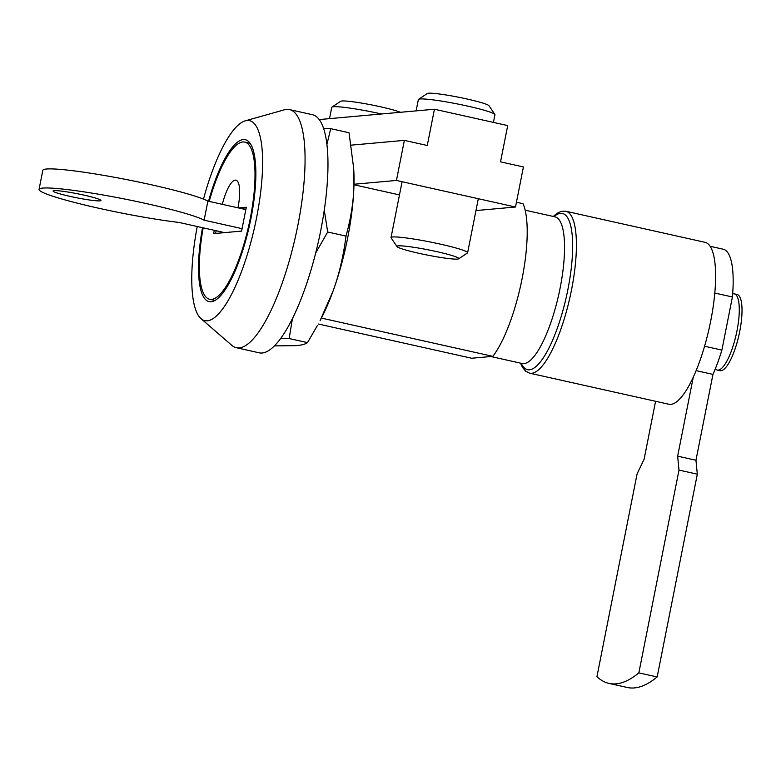 <?xml version="1.0" encoding="UTF-8"?>
<svg xmlns="http://www.w3.org/2000/svg" width="781" height="781" viewBox="0 0 781 781"><rect width="100%" height="100%" fill="white"/><g stroke="black" fill="none" stroke-linecap="round" stroke-linejoin="round"><path stroke-width="1.17" d="M321.421 318.092L492.821 356.341L471.675 358.245L318.248 323.998M492.821 356.341A86.369 23.733 -77.4 0 0 522.079 278.758A86.369 23.733 -77.4 0 0 523.045 203.704L516.446 202.24M202.513 227.691A82.952 22.795 -77.4 0 0 209.113 301.642A82.952 22.795 -77.4 0 0 249.432 225.641A82.952 22.795 -77.4 0 0 245.254 139.711A82.952 22.795 -77.4 0 0 243.242 139.584A82.952 22.795 -77.4 0 0 208.537 201.254M490.858 356.517L522.206 363.516A75.152 20.648 -77.4 0 0 558.727 294.671A75.152 20.648 -77.4 0 0 554.94 216.825L525.144 210.177M197.232 226.519A102.477 28.165 -77.4 0 0 201.078 318.716L231.82 345.358A121.992 33.524 -77.4 0 0 236.331 347.711L259.224 352.827A121.992 33.524 -77.4 0 0 318.521 241.065A121.992 33.524 -77.4 0 0 312.371 114.69L289.478 109.584A121.992 33.524 -77.4 0 0 286.51 109.399A121.992 33.524 -77.4 0 0 284.391 109.799L245.234 120.84A102.477 28.165 -77.4 0 0 203.49 199.106M236.331 347.711A121.992 33.524 -77.4 0 0 295.618 235.95A121.992 33.524 -77.4 0 0 289.478 109.584M201.078 318.716A102.477 28.165 -77.4 0 0 253.991 229.79A102.477 28.165 -77.4 0 0 247.021 120.508A102.477 28.165 -77.4 0 0 245.234 120.84M222.321 204.329A29.278 8.044 102.6 0 1 239.269 186.308A29.278 8.044 102.6 0 1 237.961 207.814M246.191 207.834L240.372 208.351M238.537 207.951L246.308 207.248L241.583 231.098L213.652 233.607L214.297 230.327M216.132 230.737L215.595 233.431M203.177 227.837A80.521 22.122 -77.4 0 0 209.64 299.26A80.521 22.122 -77.4 0 0 248.778 225.494A80.521 22.122 -77.4 0 0 244.717 142.093A80.521 22.122 -77.4 0 0 242.764 141.976A80.521 22.122 -77.4 0 0 209.21 201.4M565.805 211.251A82.952 22.795 -77.4 0 1 569.984 297.18A82.952 22.795 -77.4 0 1 529.664 373.181L668.868 404.246A82.952 22.795 -77.4 0 0 709.187 328.254A82.952 22.795 -77.4 0 0 705.009 242.315L565.805 211.251L561.334 211.348L556.912 213.398L553.241 216.454M353.969 184.765L399.472 194.918M515.499 207.014L396.436 180.45L404.373 140.375L427.266 145.491L434.441 109.233L507.709 125.585L500.533 161.843L523.426 166.949L515.499 207.014L475.971 210.558M396.436 180.45L353.978 184.248M404.373 140.375L351.186 145.149M434.441 109.233L319.185 119.571M710.105 246.288L723.196 249.207A78.08 21.458 102.6 0 1 732.402 296.975L721.888 350.093A78.08 21.458 102.6 0 1 712.955 374.392L695.959 460.253L677.644 456.163L679.001 470.094L638.848 672.88A292.787 80.463 102.6 0 1 608.995 683.404A292.787 80.463 102.6 0 1 596.948 676.629L637.101 473.852L644.12 459.169L655.581 401.288M695.959 460.253L697.316 474.184L679.001 470.094M697.316 474.184L657.163 676.961L638.848 672.88M657.163 676.961A292.787 80.463 102.6 0 1 627.309 687.495L608.995 683.404M732.402 296.975L714.791 293.051M721.888 350.093L704.589 346.237M712.955 374.392L696.135 370.633M693.274 377.203L677.644 456.163M99.919 200.863A24.396 2.05 11.2 0 1 73.297 197.085A24.396 2.05 11.2 0 1 53.088 191.013A24.396 2.05 11.2 0 1 77.426 193.747A24.396 2.05 11.2 0 1 100.964 200.492A24.396 2.05 11.2 0 1 99.919 200.863M245.839 209.581L207.892 201.107L204.114 220.183L242.061 228.657M224.596 232.621L178.976 222.439A85.393 7.175 11.2 0 1 88.165 205.823A85.393 7.175 11.2 0 1 39.05 189.392A85.393 7.175 11.2 0 1 113.313 196.841A85.393 7.175 11.2 0 1 204.114 220.183M207.892 201.107A85.393 7.175 -168.8 0 0 117.091 177.765A85.393 7.175 -168.8 0 0 42.828 170.307L39.05 189.392M353.676 168.325L353.764 169.819A107.358 29.502 102.6 0 1 353.939 185.858L353.676 168.325L349.039 132.75L330.724 128.66L326.897 144.534M333.155 290.796C339.149 274.346 343.435 256.119 346.003 236.096C350.864 218.573 353.51 201.83 353.939 185.858A107.358 29.502 102.6 0 1 333.155 290.796A107.358 29.502 102.6 0 1 320.122 320.532L333.155 290.796M274.443 345.885L296.155 345.651C301.681 345.163 305.459 344.157 307.489 342.625L317.398 325.55M324.261 210.118L327.688 232.006L315.67 253.034M292.397 318.736L289.165 338.534L280.809 338.31M323.549 128.455L330.724 128.66M307.489 342.625L289.165 338.534M346.003 236.096L327.688 232.006M715.337 368.788A39.04 10.729 -77.4 0 0 717.28 370.057A39.04 10.729 -77.4 0 0 736.258 334.288A39.04 10.729 -77.4 0 0 734.286 293.851A39.04 10.729 -77.4 0 0 732.656 293.92M717.28 370.057L720.033 370.672A39.04 10.729 -77.4 0 0 739.002 334.903A39.04 10.729 -77.4 0 0 737.039 294.466L734.286 293.851M329.523 118.644L331.759 107.329A39.04 3.28 11.2 0 1 331.945 107.085A39.04 3.28 11.2 0 1 381.538 113.977M400.36 112.288A31.552 2.655 -168.8 0 0 367.343 104.107A31.552 2.655 -168.8 0 0 340.701 101.266L331.945 107.085M457.481 259.077A31.552 2.655 11.2 0 1 424.347 254.469A31.552 2.655 11.2 0 1 396.982 246.581A31.552 2.655 11.2 0 1 428.388 249.871A31.552 2.655 11.2 0 1 458.672 258.804A31.552 2.655 11.2 0 1 457.481 259.077M458.672 258.804L467.428 252.985A39.04 3.28 -168.8 0 0 467.614 252.741A39.04 3.28 -168.8 0 0 429.96 241.944A39.04 3.28 -168.8 0 0 391.027 237.58A39.04 3.28 -168.8 0 0 391.105 237.873L396.982 246.581M416.117 110.882L418.352 99.568A39.04 3.28 11.2 0 1 418.538 99.324A39.04 3.28 11.2 0 1 457.285 103.932A39.04 3.28 11.2 0 1 494.861 114.436A39.04 3.28 11.2 0 1 494.939 114.729L493.426 122.402M494.861 114.436L488.984 105.728A31.552 2.655 -168.8 0 0 458.613 97.234A31.552 2.655 -168.8 0 0 427.295 93.505L418.538 99.324M553.973 216.61A80.033 21.995 102.6 0 1 566.45 296.389A80.033 21.995 102.6 0 1 521.23 363.302M250.076 143.294L244.717 142.093M215 300.46L209.64 299.26M529.664 373.181L525.662 371.19L522.528 367.46L520.507 363.136M467.614 252.741L478.314 198.716M391.027 237.58L402.088 181.709"/></g></svg>
